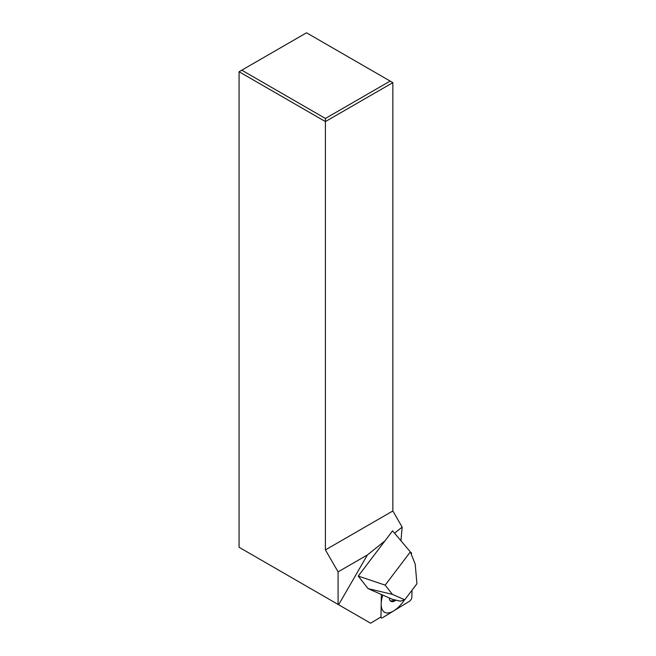 <?xml version="1.0" encoding="UTF-8"?>
<svg xmlns="http://www.w3.org/2000/svg" width="656" height="656" viewBox="0 0 656 656"><rect width="100%" height="100%" fill="white"/><g stroke="black" fill="none" stroke-linecap="round" stroke-linejoin="round"><path stroke-width="0.98" d="M325.409 118.465L390.156 81.082L306.524 32.8L241.777 70.184L325.409 118.465L325.409 121.581L392.854 82.64L390.156 81.082M368.057 588.612L392.37 594.344L385.162 585.136L410.344 551.926L392.575 530.827L358.258 576.083L368.057 588.612L381.357 594.467L380.964 616.968L370.599 623.2L239.079 547.268L239.079 71.742L241.777 70.184M239.079 71.742L325.409 121.581L325.409 549.908L338.086 571.868L338.086 604.43M392.854 82.64L392.854 510.975L325.409 549.908M392.854 510.975L402.161 527.088L400.947 540.774M410.492 552.311L411.468 552.869L411.435 554.673M338.635 604.742L367.376 554.968L338.086 571.868M384.957 540.872L367.376 554.968M402.161 527.088L394.551 533.18M381.357 594.467L380.972 616.812L381.357 594.467L392.304 599.289A9.159 4.223 120 0 0 392.665 599.412L400.283 601.175L404.752 599.797L392.37 594.344M416.921 583.75L404.752 599.797L416.921 583.75L415.223 564.201L410.344 551.926M358.258 576.083L385.162 585.136M411.993 590.244L411.87 597.14L411.993 590.244M409.541 601.199A3.05 1.41 120 0 0 411.87 597.14A3.05 1.41 120 0 1 409.541 601.199L382.546 617.706L409.541 601.199M380.972 616.812A3.05 1.41 120 0 0 381.398 617.878A3.05 1.41 120 0 0 382.546 617.706A3.05 1.41 120 0 1 380.972 616.812M395.978 600.174A11.595 5.346 -60 0 1 390.492 601.019A11.595 5.346 -60 0 1 389.287 597.96M394.51 599.838A11.382 5.248 -60 0 1 390.115 600.609M382.792 595.099A24.223 11.168 120 0 0 396.388 608.973A24.223 11.168 120 0 0 404.473 599.887M392.304 599.289L400.365 601.167M381.398 617.878L380.414 617.304"/></g></svg>
